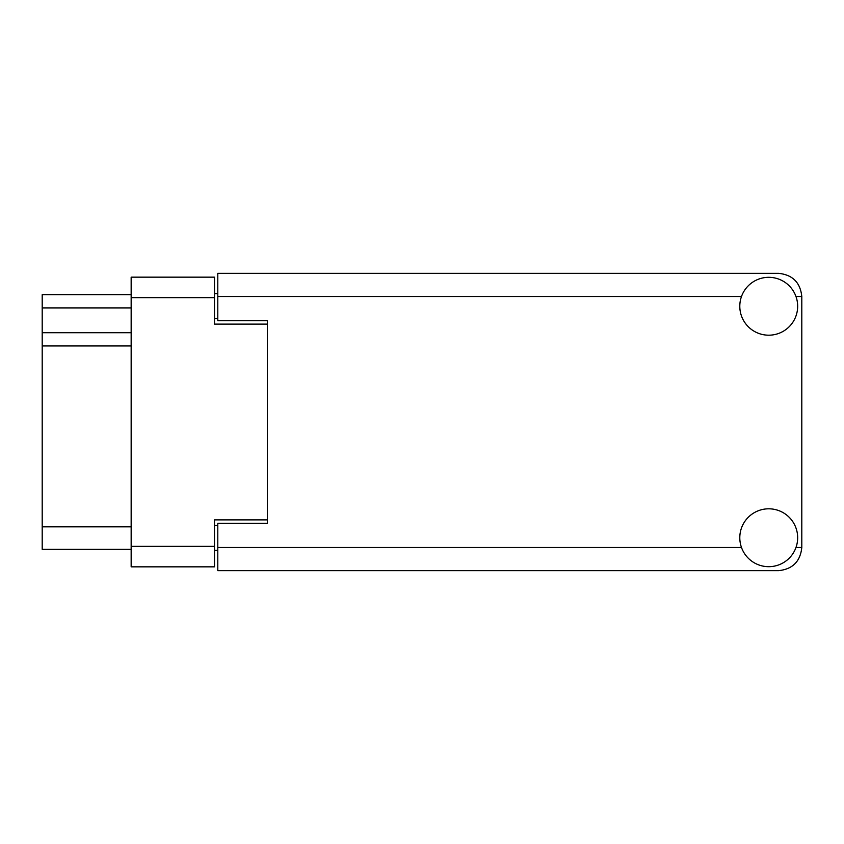 <?xml version="1.0" encoding="UTF-8"?>
<svg xmlns="http://www.w3.org/2000/svg" width="844" height="844" viewBox="0 0 844 844"><rect width="100%" height="100%" fill="white"/><g stroke="black" fill="none" stroke-linecap="round" stroke-linejoin="round"><path stroke-width="1.27" d="M267.4 523.354L267.4 519.883L214.492 519.883L214.492 566.841L131.158 566.841L131.158 277.159L214.492 277.159L214.492 324.117L267.4 324.117L267.4 320.646L267.4 523.354L217.794 523.354L217.794 547.503L741.486 547.503M217.794 550.309L214.492 550.309M214.492 293.691L217.794 293.691M131.158 307.912L42.2 307.912L42.2 294.683L131.158 294.683M131.158 549.317L42.2 549.317L42.2 526.825L131.158 526.825M131.158 345.945L42.2 345.945L42.2 526.825M42.2 307.912L42.2 332.715L131.158 332.715M42.2 345.945L42.2 332.715M768.726 566.683A28.939 28.939 0 0 0 797.664 537.744A28.939 28.939 0 0 0 768.726 508.805A28.939 28.939 0 0 0 739.798 537.744A28.939 28.939 0 0 0 768.726 566.683M768.726 335.195A28.939 28.939 0 0 0 797.664 306.256A28.939 28.939 0 0 0 768.726 277.317A28.939 28.939 0 0 0 739.798 306.256A28.939 28.939 0 0 0 768.726 335.195M267.4 320.646L217.794 320.646L217.794 273.351L778.653 273.351C792.611 274.827 800.323 282.54 801.8 296.497L801.8 547.503C800.323 561.46 792.611 569.173 778.653 570.649L217.794 570.649L217.794 547.503M131.158 546.342L214.492 546.342M214.492 297.658L131.158 297.658M214.492 525.506L217.794 525.506M217.794 318.494L214.492 318.494M795.976 547.503L801.8 547.503M801.8 296.497L795.976 296.497M741.486 296.497L217.794 296.497"/></g></svg>
